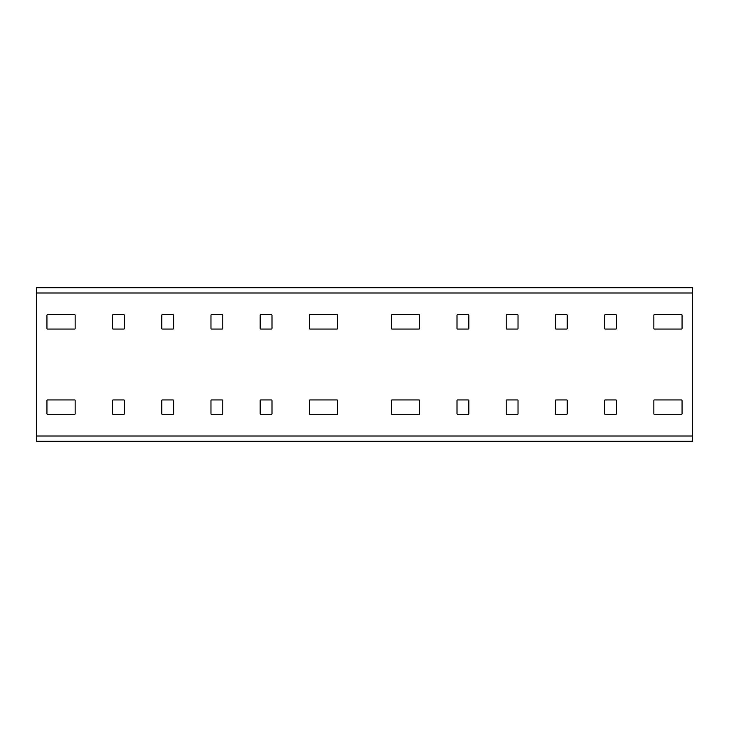 <?xml version="1.0" encoding="UTF-8"?>
<svg xmlns="http://www.w3.org/2000/svg" width="729" height="729" viewBox="0 0 729 729"><rect width="100%" height="100%" fill="white"/><g stroke="black" fill="none" stroke-linecap="round" stroke-linejoin="round"><path stroke-width="1.09" d="M36.45 441.264L692.55 441.264L692.55 436.015L36.45 436.015L36.45 441.264M36.45 292.985L692.55 292.985L692.55 287.736L36.45 287.736L36.45 436.015M692.55 292.985L692.55 436.015M653.84 400.586L653.84 413.707A0.656 0.656 0 0 0 654.496 414.364L681.396 414.364A0.656 0.656 0 0 0 682.052 413.707L682.052 400.586A0.656 0.656 0 0 0 681.396 399.929L654.496 399.929A0.656 0.656 0 0 0 653.84 400.586M556.081 414.364L566.579 414.364A0.656 0.656 0 0 0 567.235 413.707L567.235 400.586A0.656 0.656 0 0 0 566.579 399.929L556.081 399.929A0.656 0.656 0 0 0 555.425 400.586L555.425 413.707A0.656 0.656 0 0 0 556.081 414.364M556.081 329.071L566.579 329.071A0.656 0.656 0 0 0 567.235 328.414L567.235 315.293A0.656 0.656 0 0 0 566.579 314.636L556.081 314.636A0.656 0.656 0 0 0 555.425 315.293L555.425 328.414A0.656 0.656 0 0 0 556.081 329.071M418.956 314.636A0.656 0.656 0 0 1 419.612 315.293L419.612 328.414A0.656 0.656 0 0 1 418.956 329.071L392.056 329.071A0.656 0.656 0 0 1 391.4 328.414L391.4 315.293A0.656 0.656 0 0 1 392.056 314.636L418.956 314.636M418.956 399.929A0.656 0.656 0 0 1 419.612 400.586L419.612 413.707A0.656 0.656 0 0 1 418.956 414.364L392.056 414.364A0.656 0.656 0 0 1 391.4 413.707L391.4 400.586A0.656 0.656 0 0 1 392.056 399.929L418.956 399.929M468.82 413.707A0.656 0.656 0 0 1 468.164 414.364L457.666 414.364A0.656 0.656 0 0 1 457.01 413.707L457.01 400.586A0.656 0.656 0 0 1 457.666 399.929L468.164 399.929A0.656 0.656 0 0 1 468.82 400.586L468.82 413.707M518.027 413.707A0.656 0.656 0 0 1 517.371 414.364L506.874 414.364A0.656 0.656 0 0 1 506.218 413.707L506.218 400.586A0.656 0.656 0 0 1 506.874 399.929L517.371 399.929A0.656 0.656 0 0 1 518.027 400.586L518.027 413.707M468.164 314.636A0.656 0.656 0 0 1 468.82 315.293L468.82 328.414A0.656 0.656 0 0 1 468.164 329.071L457.666 329.071A0.656 0.656 0 0 1 457.01 328.414L457.01 315.293A0.656 0.656 0 0 1 457.666 314.636L468.164 314.636M518.027 328.414A0.656 0.656 0 0 1 517.371 329.071L506.874 329.071A0.656 0.656 0 0 1 506.218 328.414L506.218 315.293A0.656 0.656 0 0 1 506.874 314.636L517.371 314.636A0.656 0.656 0 0 1 518.027 315.293L518.027 328.414M309.388 400.586L309.388 413.707A0.656 0.656 0 0 0 310.044 414.364L336.944 414.364A0.656 0.656 0 0 0 337.6 413.707L337.6 400.586A0.656 0.656 0 0 0 336.944 399.929L310.044 399.929A0.656 0.656 0 0 0 309.388 400.586M211.629 414.364L222.126 414.364A0.656 0.656 0 0 0 222.782 413.707L222.782 400.586A0.656 0.656 0 0 0 222.126 399.929L211.629 399.929A0.656 0.656 0 0 0 210.973 400.586L210.973 413.707A0.656 0.656 0 0 0 211.629 414.364M211.629 329.071L222.126 329.071A0.656 0.656 0 0 0 222.782 328.414L222.782 315.293A0.656 0.656 0 0 0 222.126 314.636L211.629 314.636A0.656 0.656 0 0 0 210.973 315.293L210.973 328.414A0.656 0.656 0 0 0 211.629 329.071M74.504 314.636A0.656 0.656 0 0 1 75.16 315.293L75.16 328.414A0.656 0.656 0 0 1 74.504 329.071L47.604 329.071A0.656 0.656 0 0 1 46.948 328.414L46.948 315.293A0.656 0.656 0 0 1 47.604 314.636L74.504 314.636M74.504 399.929A0.656 0.656 0 0 1 75.16 400.586L75.16 413.707A0.656 0.656 0 0 1 74.504 414.364L47.604 414.364A0.656 0.656 0 0 1 46.948 413.707L46.948 400.586A0.656 0.656 0 0 1 47.604 399.929L74.504 399.929M124.367 413.707A0.656 0.656 0 0 1 123.711 414.364L113.214 414.364A0.656 0.656 0 0 1 112.558 413.707L112.558 400.586A0.656 0.656 0 0 1 113.214 399.929L123.711 399.929A0.656 0.656 0 0 1 124.367 400.586L124.367 413.707M173.575 413.707A0.656 0.656 0 0 1 172.919 414.364L162.421 414.364A0.656 0.656 0 0 1 161.765 413.707L161.765 400.586A0.656 0.656 0 0 1 162.421 399.929L172.919 399.929A0.656 0.656 0 0 1 173.575 400.586L173.575 413.707M123.711 314.636A0.656 0.656 0 0 1 124.367 315.293L124.367 328.414A0.656 0.656 0 0 1 123.711 329.071L113.214 329.071A0.656 0.656 0 0 1 112.558 328.414L112.558 315.293A0.656 0.656 0 0 1 113.214 314.636L123.711 314.636M173.575 328.414A0.656 0.656 0 0 1 172.919 329.071L162.421 329.071A0.656 0.656 0 0 1 161.765 328.414L161.765 315.293A0.656 0.656 0 0 1 162.421 314.636L172.919 314.636A0.656 0.656 0 0 1 173.575 315.293L173.575 328.414M260.18 315.293L260.18 328.414A0.656 0.656 0 0 0 260.836 329.071L271.334 329.071A0.656 0.656 0 0 0 271.99 328.414L271.99 315.293A0.656 0.656 0 0 0 271.334 314.636L260.836 314.636A0.656 0.656 0 0 0 260.18 315.293M260.836 414.364L271.334 414.364A0.656 0.656 0 0 0 271.99 413.707L271.99 400.586A0.656 0.656 0 0 0 271.334 399.929L260.836 399.929A0.656 0.656 0 0 0 260.18 400.586L260.18 413.707A0.656 0.656 0 0 0 260.836 414.364M309.388 315.293L309.388 328.414A0.656 0.656 0 0 0 310.044 329.071L336.944 329.071A0.656 0.656 0 0 0 337.6 328.414L337.6 315.293A0.656 0.656 0 0 0 336.944 314.636L310.044 314.636A0.656 0.656 0 0 0 309.388 315.293M604.633 315.293L604.633 328.414A0.656 0.656 0 0 0 605.289 329.071L615.786 329.071A0.656 0.656 0 0 0 616.442 328.414L616.442 315.293A0.656 0.656 0 0 0 615.786 314.636L605.289 314.636A0.656 0.656 0 0 0 604.633 315.293M605.289 414.364L615.786 414.364A0.656 0.656 0 0 0 616.442 413.707L616.442 400.586A0.656 0.656 0 0 0 615.786 399.929L605.289 399.929A0.656 0.656 0 0 0 604.633 400.586L604.633 413.707A0.656 0.656 0 0 0 605.289 414.364M653.84 315.293L653.84 328.414A0.656 0.656 0 0 0 654.496 329.071L681.396 329.071A0.656 0.656 0 0 0 682.052 328.414L682.052 315.293A0.656 0.656 0 0 0 681.396 314.636L654.496 314.636A0.656 0.656 0 0 0 653.84 315.293"/></g></svg>
